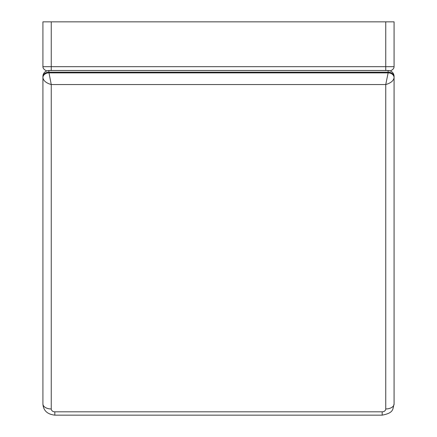<?xml version="1.0" encoding="UTF-8"?>
<svg xmlns="http://www.w3.org/2000/svg" width="437" height="437" viewBox="0 0 437 437"><rect width="100%" height="100%" fill="white"/><g stroke="black" fill="none" stroke-linecap="round" stroke-linejoin="round"><path stroke-width="0.66" d="M51.255 21.85L42.919 21.85L42.919 66.686L51.255 66.686L51.255 21.85L385.745 21.85L385.745 66.686L394.081 66.686L394.081 21.85L385.745 21.85M394.081 78.414L394.081 398.249M394.081 77.562L394.081 76.437L394.081 77.562M42.919 78.414L42.919 76.437A5.954 5.949 -0 0 1 48.873 70.51L388.127 70.51A5.954 5.949 -0 0 1 394.081 76.459C393.726 72.821 391.743 70.838 388.127 70.483L388.127 72.875L385.745 84.543C390.798 83.085 393.579 80.785 394.081 77.639A5.954 4.763 180 0 0 388.127 72.875L48.873 72.875A5.954 4.763 180 0 0 42.919 77.639C43.421 80.785 46.202 83.085 51.255 84.543L48.873 72.171L388.127 72.171A5.954 4.763 -0 0 1 394.081 76.934M385.745 408.961A3.572 2.857 -0 0 1 382.178 411.818L54.822 411.818A3.572 2.857 -0 0 1 51.255 408.961L51.255 84.543L385.745 84.543L385.745 408.961A8.33 4.998 0 0 0 394.081 403.963L394.081 77.639M42.919 76.934A5.954 4.763 -0 0 1 48.873 72.171L48.873 70.483C45.257 70.838 43.274 72.821 42.919 76.437L42.919 403.963C43.35 410.567 47.322 414.298 54.822 415.15L54.822 411.818M394.081 66.686A8.33 4.998 180 0 1 390.274 70.887M46.726 70.887A8.33 4.998 180 0 1 42.919 66.686M51.255 70.483L51.255 66.686L385.745 66.686L385.745 70.483M382.178 411.818L382.178 415.15C394.338 412.878 392.573 408.824 394.081 403.963M51.255 408.961A8.33 4.998 180 0 1 42.919 403.963M382.178 415.15L54.822 415.15M388.127 70.483L48.873 70.483"/></g></svg>
